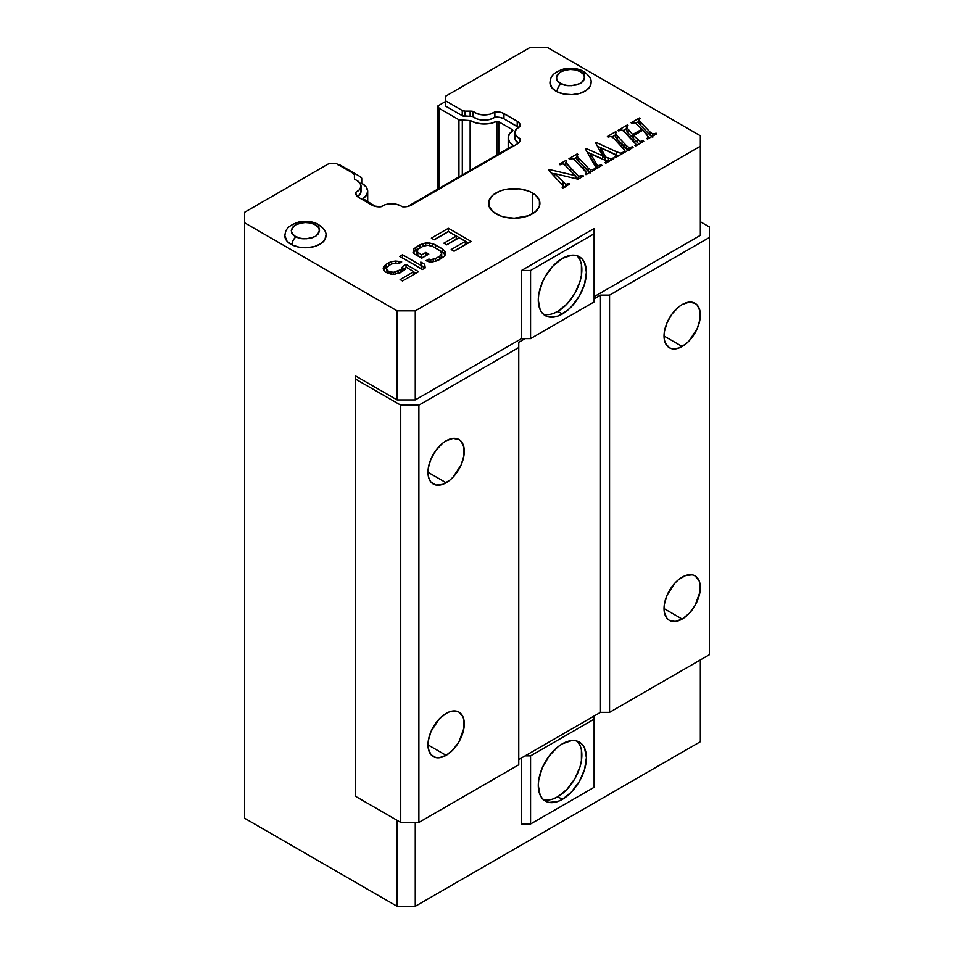 <?xml version="1.0" encoding="UTF-8"?>
<svg xmlns="http://www.w3.org/2000/svg" width="954" height="954" viewBox="0 0 954 954"><rect width="100%" height="100%" fill="white"/><g stroke="black" fill="none" stroke-linecap="round" stroke-linejoin="round"><path stroke-width="1.43" d="M285.031 234.362A20.547 11.865 0 0 0 291.96 244.844A6.416 3.434 -63.5 0 1 296.169 236.807L295.418 236.401C290.266 234.028 290.147 230.248 295.072 225.084C303.646 221.877 310.169 221.674 314.653 224.464A6.416 3.434 -63.5 0 1 317.527 223.975A6.416 3.434 -63.5 0 1 318.851 226.909M550.136 81.305A20.547 11.865 0 0 0 557.064 91.787A6.416 3.434 -63.5 0 1 561.274 83.749L560.523 83.344C555.371 80.971 555.252 77.191 560.177 72.027C568.751 68.819 575.274 68.616 579.758 71.407A6.416 3.434 -63.5 0 1 582.632 70.906A6.416 3.434 -63.5 0 1 583.955 73.852M532.38 192.899L532.38 213.863L532.38 192.899A25.675 14.823 180 0 1 539.904 203.381A25.675 14.823 180 0 1 524.056 217.071A25.675 14.823 180 0 1 496.068 213.863A25.675 14.823 180 0 1 488.543 203.381A25.675 14.823 180 0 1 504.392 189.679A25.675 14.823 180 0 1 532.38 192.899L535.576 195.141L539.415 200.483L539.415 206.267L535.576 211.621L528.492 215.711L514.218 218.204L504.392 217.071L499.956 215.711L492.872 211.621L489.032 206.267L489.032 200.483L492.872 195.141L499.956 191.05L504.392 189.679L519.238 188.832L528.492 191.05L532.38 192.899M354.805 179.519A13.487 7.787 180 0 1 357.082 180.58A13.487 7.787 180 0 1 361.029 186.078A13.487 7.787 180 0 1 355.842 192.219L355.842 194.306L355.842 192.219L359.479 189.703L361.006 186.555L360.159 183.323L357.082 180.58A13.487 7.787 0 0 0 354.805 179.519A10.267 5.927 180 0 1 354.423 177.933L354.423 174.94L353.302 173.366A3.852 2.218 180 0 1 354.423 174.94L354.423 177.933A10.267 5.927 180 0 0 354.805 179.519M381.028 206.756A13.487 7.787 180 0 1 401.193 206.04A13.487 7.787 180 0 1 402.29 206.756A13.487 7.787 0 0 0 401.193 206.04L396.435 204.263L390.83 203.774L385.38 204.657L381.028 206.756A10.267 5.927 180 0 1 371.965 205.11L358.692 197.454A10.267 5.927 180 0 1 355.687 193.257A10.267 5.927 180 0 1 355.842 192.219L356.164 195.033L358.692 197.454L373.896 205.992L381.028 206.756M446.126 755.341L427.976 744.859L446.126 755.341A25.675 14.823 -60 0 1 433.295 756.605A25.675 14.823 -60 0 1 429.36 736.035A25.675 14.823 -60 0 1 446.126 713.401A25.675 14.823 -60 0 1 458.969 712.125A25.675 14.823 -60 0 1 462.905 732.708A25.675 14.823 -60 0 1 446.126 755.341L439.186 757.75L436.038 757.631L431.029 754.733L428.322 748.747L428.322 740.566L431.029 731.432L439.186 719.006L446.126 713.401L449.68 711.756L456.215 711.112L458.969 712.125L462.905 716.657L463.942 719.996L463.942 728.176L458.969 741.783L453.078 749.725L446.126 755.341M446.126 440.831A25.675 14.823 -60 0 1 458.969 439.555A25.675 14.823 -60 0 1 462.905 460.138A25.675 14.823 -60 0 1 446.126 482.76L427.976 472.278L446.126 482.76A25.675 14.823 -60 0 1 433.295 484.036A25.675 14.823 -60 0 1 429.36 463.453A25.675 14.823 -60 0 1 446.126 440.831L453.078 438.411L458.969 439.555L461.235 441.428L463.942 447.426L463.942 455.607L461.235 464.729L453.078 477.155L449.68 480.315L442.584 484.405L436.038 485.049L431.029 482.164L429.36 479.504L428.322 476.165L428.322 467.985L431.029 458.862L436.038 450.193L442.584 443.276L446.126 440.831M361.745 183.275A19.259 11.114 180 0 1 362.067 183.466A19.259 11.114 180 0 1 367.707 191.325A19.259 11.114 180 0 1 363.009 198.599L375.566 206.458L363.868 199.708A2.957 1.705 180 0 1 363.009 198.599L366.61 195.021L367.695 190.919L366.109 186.889L362.067 183.466A19.259 11.114 180 0 0 361.745 183.275A2.957 1.705 180 0 1 361.745 183.168A2.957 1.705 0 0 0 361.745 183.275M682.182 619.051L664.032 608.569L682.182 619.051A25.675 14.823 -60 0 1 669.35 620.327A25.675 14.823 -60 0 1 665.415 599.744A25.675 14.823 -60 0 1 682.182 577.122A25.675 14.823 -60 0 1 695.025 575.846A25.675 14.823 -60 0 1 698.96 596.429A25.675 14.823 -60 0 1 682.182 619.051L675.241 621.471L669.35 620.327L667.084 618.454L664.378 612.456L664.378 604.276L667.084 595.153L675.241 582.727L678.64 579.567L685.723 575.477L692.27 574.833L695.025 575.846L698.96 580.378L699.997 583.717L699.997 591.897L695.025 605.504L689.134 613.446L682.182 619.051M682.182 304.541A25.675 14.823 -60 0 1 695.025 303.277A25.675 14.823 -60 0 1 698.96 323.847A25.675 14.823 -60 0 1 682.182 346.481L664.032 335.999L682.182 346.481A25.675 14.823 -60 0 1 669.35 347.757A25.675 14.823 -60 0 1 665.415 327.174A25.675 14.823 -60 0 1 682.182 304.541L689.134 302.132L695.025 303.277L697.279 305.149L699.997 311.135L699.997 319.316L697.279 328.45L689.134 340.876L685.723 344.036L678.64 348.127L672.093 348.77L669.35 347.757L665.415 343.225L664.378 339.886L664.378 331.706L667.084 322.583L672.093 313.902L678.64 306.997L682.182 304.541M581.403 264.532L581.403 275.372L580.032 281.37L574.821 293.403L567.01 303.932L557.804 311.362L562.347 313.985A34.022 19.64 -60 0 1 545.33 315.667A34.022 19.64 -60 0 1 540.119 288.406A34.022 19.64 -60 0 1 562.347 258.415A34.022 19.64 -60 0 1 579.352 256.733A34.022 19.64 -60 0 1 584.575 283.994A34.022 19.64 -60 0 1 562.347 313.985L557.804 311.362A34.022 19.64 120 0 0 579.364 283.457A34.022 19.64 120 0 0 576.931 255.684M553.105 798.927L557.804 796.745L562.347 799.369A34.022 19.64 -60 0 1 545.33 801.05A34.022 19.64 -60 0 1 540.119 773.789A34.022 19.64 -60 0 1 562.347 743.81A34.022 19.64 -60 0 1 579.352 742.117A34.022 19.64 -60 0 1 584.575 769.389A34.022 19.64 -60 0 1 562.347 799.369L557.804 796.745A34.022 19.64 120 0 0 579.364 768.841A34.022 19.64 120 0 0 576.931 741.079M544.436 799.786L548.598 799.953M543.208 799.476A34.022 19.64 120 0 0 557.804 796.745L567.01 789.316L574.821 778.786L580.032 766.766L581.403 760.767L581.403 749.927M580.032 745.503L577.802 741.985M543.208 314.093A34.022 19.64 120 0 0 557.804 311.362L553.105 313.532M548.598 314.558L544.436 314.391M577.802 256.59L580.032 260.108M361.745 178.648L361.745 183.168L361.745 178.648A4.746 2.743 180 0 0 360.35 176.705L361.745 178.648M512.048 129.47L498.787 121.814L498.787 153.904L498.787 121.814L496.867 121.313A2.957 1.705 180 0 1 498.787 121.814L512.048 129.47A2.957 1.705 180 0 1 512.906 130.579L512.048 129.47L512.048 131.199L512.048 129.47M437.969 106.538L439.365 108.47L439.365 188.212L439.365 108.47L458.946 119.787L470.143 120.586A2.957 1.705 180 0 1 470.334 120.586A2.957 1.705 0 0 0 470.143 120.586L470.143 170.432L470.143 120.586L462.308 120.586L462.308 174.964L462.308 120.586A4.746 2.743 180 0 1 458.946 119.787L458.946 176.895L458.946 119.787L439.365 108.47A4.746 2.743 180 0 1 437.969 106.538L437.969 189.011L437.969 105.882L445.291 101.649L437.969 105.882M530.567 755.866L525.117 755.866L594.115 716.025L594.115 719.173L530.567 755.866L530.567 824.006L594.115 787.312L594.115 719.173L530.567 755.866L530.567 824.006L521.492 824.006L521.492 757.953L521.492 824.006L530.567 824.006L594.115 787.312L594.115 716.025L600.471 712.352L609.558 712.352L609.558 295.108L600.471 295.108L600.471 712.352L600.471 295.108L594.115 298.781L600.471 295.108L609.558 295.108L609.558 712.352L709.418 654.694L709.418 237.451L709.418 654.694L609.558 712.352L600.471 712.352L525.117 755.866L530.567 755.866M530.567 338.61L525.117 338.61L518.761 342.283L518.761 764.774L518.761 347.53L418.889 405.188L400.74 405.188L400.74 822.431L418.889 822.431L418.889 405.188L418.889 822.431L518.761 764.774L418.889 822.431L400.74 822.431L400.74 405.188L355.341 378.976L355.341 796.22L400.74 822.431L355.341 796.22L355.341 375.828L355.341 378.976L400.74 405.188L418.889 405.188L518.761 347.53L518.761 342.283L525.117 338.61L530.567 338.61L530.567 270.471L594.115 233.778L594.115 301.929L530.567 338.61L530.567 270.471L521.492 270.471L594.115 228.543L594.115 301.929L530.567 338.61M709.418 226.969L709.418 237.451L609.558 295.108L709.418 237.451L709.418 226.969L700.343 221.722L709.418 226.969M512.906 145.139A2.957 1.705 180 0 1 512.048 146.236L512.906 145.139A19.259 11.114 180 0 1 508.208 137.853A19.259 11.114 180 0 1 512.906 130.579L509.424 133.977L508.208 137.853L509.424 141.741L512.906 145.139M496.867 155.001L496.867 121.313A19.259 11.114 180 0 1 470.334 120.586L470.334 170.325L470.334 120.586L476.273 123.03L483.344 124.02L490.559 123.424L496.867 121.313L496.867 155.001M562.347 743.81L571.553 740.602L575.703 740.769L579.352 742.117L582.345 744.609L584.575 748.127L586.4 757.703L584.575 769.389L579.352 781.409L571.553 791.939L562.347 799.369L557.649 801.551L548.979 802.409L545.33 801.05L542.337 798.57L540.119 795.052L538.283 785.476L538.748 779.788L542.337 767.708L548.979 756.2L557.649 747.054L562.347 743.81M518.761 759.527L525.117 755.866L518.761 759.527M562.347 258.415L553.141 265.844L545.33 276.374L542.337 282.312L538.748 294.404L538.283 300.093L540.119 309.668L542.337 313.186L545.33 315.667L548.979 317.014L557.649 316.156L567.034 310.742L571.553 306.544L579.352 296.026L584.575 283.994L586.4 272.307L584.575 262.732L582.345 259.214L579.352 256.733L575.703 255.386L571.553 255.219L562.347 258.415M337.406 164.601L340.769 165.4L360.35 176.705L340.769 165.4A4.746 2.743 180 0 0 338.157 164.625M407.752 206.458L512.048 146.236L407.752 206.458M700.343 741.711L700.343 659.941L700.343 741.711L415.264 906.3L700.343 741.711M594.115 228.543L594.115 233.778L530.567 270.471L521.492 270.471L521.492 338.61L525.117 338.61L521.492 338.61L415.264 399.941L415.264 310.837L700.343 146.248L700.343 235.352L594.115 296.682L700.343 235.352L700.343 135.766L700.343 146.248L415.264 310.837L415.264 399.941L397.102 399.941L355.341 375.828L397.102 399.941L397.102 310.837L415.264 310.837L397.102 310.837L244.582 222.771L397.102 310.837L397.102 399.941L415.264 399.941L521.492 338.61L521.492 270.471L594.115 228.543M529.661 47.7L547.811 47.7L700.343 135.766L547.811 47.7L529.661 47.7L445.291 96.414L445.291 100.683L445.291 96.414L529.661 47.7M518.451 127.347A10.267 5.927 0 0 0 517.223 126.488L517.223 121.241L503.962 113.586L503.962 118.833L517.223 126.488L517.223 121.241L502.019 112.703L494.887 111.94A10.267 5.927 180 0 1 503.962 113.586L503.962 118.833A10.267 5.927 0 0 0 494.887 117.187L494.887 111.94L489.891 114.23L483.618 114.921L477.501 113.884L472.898 111.332L472.898 116.579A13.487 7.787 0 0 0 494.887 117.187L494.887 111.94A13.487 7.787 180 0 1 472.898 111.332A10.267 5.927 180 0 0 470.143 111.117L464.968 111.117L470.143 111.117L470.143 116.364L470.143 111.117A10.267 5.927 180 0 1 472.898 111.332L472.898 116.579A10.267 5.927 0 0 0 470.143 116.364L464.968 116.364L464.968 111.117L464.968 116.364A3.852 2.218 0 0 1 462.249 115.708L462.249 110.473L462.249 115.708L445.291 105.918L445.291 100.683L445.291 105.918L462.249 115.708L470.143 116.364A10.267 5.927 180 0 1 472.898 116.579L477.501 119.131L483.618 120.168L489.891 119.465L494.887 117.187L499.777 117.366L503.962 118.833L518.749 127.609M515.232 136.1L515.232 139.606L518.451 143.136A13.487 7.787 0 0 1 514.886 137.853L514.886 132.618A13.487 7.787 180 0 1 520.073 126.477L516.257 129.207L514.886 132.618L516.257 136.028L520.073 138.747A13.487 7.787 180 0 1 514.886 132.618M361.029 186.078L361.029 191.325A13.487 7.787 0 0 1 357.464 196.596L360.529 193.423L360.886 190.156M560.523 83.344L565.746 85.252L571.279 85.717L576.681 84.906L580.855 83.129L583.633 80.601L584.635 77.429L583.431 74.281L579.758 71.407L575.286 69.904L569.753 69.439L564.339 70.238L560.177 72.027L557.398 74.555L556.397 77.727L557.601 80.875L560.523 83.344M295.418 236.401L300.641 238.309L306.174 238.774L311.576 237.975L315.75 236.187L318.517 233.658L319.53 230.486L318.326 227.338L314.653 224.464L310.169 222.962L304.648 222.497L299.234 223.296L295.072 225.084L292.294 227.612L291.28 230.785L292.484 233.933L295.418 236.401M651.379 136.362L640.849 125.725L639.24 122.458M639.013 121.373L635.829 123.209L639.013 121.373M635.865 144.269L623.725 131.056L621.853 129.982L618.657 130.948L618.061 130.328L627.41 124.926L627.41 125.964L627.41 124.926L628.03 125.546L626.48 127.168L626.468 130.436L628.126 133.071L628.126 129.923L628.126 133.071L632.633 137.686L632.633 134.538L641.875 129.207L635.09 122.756L631.715 123.412L631.107 122.792L639.442 117.974L640.051 118.606L639.049 120.144L640.849 122.577L650.211 132.153L652.798 134.049L656.137 133.166L656.746 133.787L647.432 139.165L646.836 138.545L648.41 136.947L642.877 130.209L633.611 135.563L640.158 141.43L643.127 140.679L643.747 141.299L635.507 146.045L634.911 145.425L635.865 144.209L633.993 141.514L624.655 131.926L621.853 129.982L618.657 130.948L618.061 130.328L627.41 124.926L628.03 125.546L626.48 127.168L632.633 134.538L632.633 137.686L633.611 137.114L632.633 137.686L628.126 133.071L626.48 130.316L626.48 127.431M626.468 128.623L623.093 130.567L626.468 128.623M637.475 142.647L633.611 138.7L633.611 135.563L633.611 138.7L637.475 142.647L637.475 139.499L637.475 142.647L639.049 144.006M615.33 135.051L612.098 136.911L615.33 135.051M617.166 139.391L617.166 136.243L617.166 139.391L626.528 148.967L626.528 145.831L629.199 147.584L632.454 146.844L633.062 147.465L624.393 152.473L623.797 151.841L624.846 150.446L623.034 147.846L613.696 138.258L611.049 136.422L607.972 137.114L607.376 136.494L615.759 131.652L615.759 132.797L615.759 131.652L616.367 132.272L615.366 133.906L626.528 145.831L626.528 148.967L629.199 150.732L617.166 139.391L615.366 136.565M595.57 169.108L595.475 166.723L594.843 168.56L595.439 169.18L601.974 165.412L601.318 164.815L598.456 165.638L597.025 164.744L590.645 153.928L605.575 160.439L606.315 161.286L605.086 162.645L605.683 163.265L613.839 158.555L608.08 158.197L608.628 161.572L605.587 160.224L600.841 151.102L600.841 147.953L605.587 157.076L605.587 160.224L600.841 151.102L600.841 147.953L605.587 157.076L608.08 158.197L608.08 161.345L605.587 160.224L605.587 157.076L610.882 158.793L610.882 160.26L610.882 158.793L613.243 157.935L613.243 158.901L613.243 157.935L613.839 158.555L605.683 163.265L605.086 162.645L606.315 161.286L606.315 162.907L605.575 160.439L590.645 153.928L590.645 157.076L590.645 153.928L595.761 162.74L595.761 165.889L590.645 157.076L595.761 165.889L595.761 162.74L597.025 164.744L597.025 167.892L595.761 165.889L597.025 167.892L597.025 164.744L597.717 167.868L597.717 165.364L599.315 165.638L599.315 166.95L599.315 165.638L601.318 164.815L601.318 165.781L601.318 164.815L601.974 165.412L595.439 169.18L594.843 168.56L595.475 166.723L585.315 148.824L585.971 148.442L585.971 149.969L585.971 148.442L602.57 155.764L602.57 158.901L587.223 152.139L602.57 158.901L602.57 155.764L595.642 142.861L596.298 142.48L596.298 144.09L596.298 142.48L616.594 151.865L616.594 155.001L597.395 146.129L616.594 155.001L616.594 151.865L620.744 153.141L620.744 154.572L620.744 153.141L623.093 152.246L623.093 153.212L623.093 152.246L623.701 152.867L615.533 157.577L615.461 154.786L600.841 147.953L614.65 154.345L616.045 155.86L615.461 154.786M618.562 155.836L616.594 155.001L618.562 155.836M597.717 168.512L597.025 167.892L597.717 168.512M576.896 157.243L573.676 159.103L576.896 157.243M578.732 161.584L578.732 158.436L578.732 161.584L588.093 171.16L588.093 168.011L590.764 169.776L594.02 169.037L594.64 169.645L585.959 174.654L585.362 174.033L586.424 172.626L584.599 170.027L575.262 160.439L572.627 158.614L569.55 159.306L568.954 158.674L577.337 153.844L577.337 154.989L577.337 153.844L577.933 154.465L576.931 156.098L588.093 168.011L588.093 171.16L590.764 172.912L578.732 161.584L576.931 158.758M565.829 163.623L564.267 164.529L565.829 163.623M554.536 173.902L551.507 173.199L554.536 173.902M564.959 187.127L562.896 185.374L563.098 182.441L563.098 185.589L564.673 186.948M578.196 179.137L575.262 176.144L578.196 179.137M563.17 186.149L563.17 187.807L563.17 185.958L548.478 170.086L549.397 169.55L549.397 171.028L549.397 169.55L575.262 175.608L575.262 178.565L575.262 175.608L564.589 164.78L562.943 163.885L560.01 164.803L559.414 164.183L566.187 160.272L566.783 160.904L565.841 162.502L565.841 165.65L565.829 162.407L578.434 176.24L582.87 175.464L583.49 176.085L578.029 179.233L554.536 173.545L565.817 184.36L569.049 183.454L569.657 184.062L562.777 188.045L562.18 187.413L563.17 185.958L548.478 170.086L549.397 169.55L575.262 175.608L565.794 165.913L562.943 163.885L560.01 164.803L559.414 164.183L566.187 160.272L566.187 161.441L566.187 160.272L566.783 160.904L565.841 162.502L565.829 165.531M456.191 239.192L446.615 244.725L456.191 239.192L456.191 236.043L456.191 239.192M465.361 244.486L453.901 251.105L465.361 244.486L465.361 241.35L465.361 244.486M468.378 242.948L448.404 231.417L434.106 239.681L448.404 231.417L448.404 228.28L448.404 231.417L468.378 242.948M426.08 255.66L421.644 258.021L416.815 254.682L416.815 251.534L416.815 254.682L417.78 255.791L417.78 252.643L417.78 255.791L421.644 258.021L421.644 254.873L421.644 258.021L425.901 255.565L425.901 252.416L426.08 255.66M441.69 256.483L439.83 259.238L437.445 260.609L439.83 259.238L439.83 256.089L439.83 259.238L441.237 257.866L441.69 253.347L441.69 256.483M445.244 254.98L442.561 252.083L434.63 247.623L435.322 247.897L435.322 244.749L435.322 247.897L442.561 252.083L442.561 248.934L442.561 252.083L444.504 253.74L444.504 250.604L445.244 254.98M421.06 247.408L415.777 250.258L413.32 252.917L413.893 248.755L413.893 251.904L415.777 250.258L415.777 247.11L415.777 250.258L420.034 247.802L420.034 244.653L420.034 247.802L421.06 247.408M402.528 257.902L402.528 254.754L402.528 257.902L421.37 268.778L402.528 257.902M424.792 268.11L421.346 265.486L424.685 267.418L424.685 264.27L424.792 268.11M405.915 267.669L402.743 269.493L401.801 271.914L402.743 266.345L406.058 264.437L406.058 267.311L406.058 264.437L418.615 271.687L402.528 280.965L400.12 279.57L413.833 271.651L413.833 274.442L413.833 271.651L406.106 267.192L405.188 269.398L400.465 272.677L393.811 274.287L390.46 274.001L385.166 272.033L383.186 268.157L384.104 265.963L383.699 270.077L383.186 268.157L385.988 264.318L385.988 267.454L383.699 270.077L385.166 272.033L390.46 274.001L393.811 274.287L400.465 272.677L405.188 269.398L406.106 267.192L413.833 271.651L400.12 279.57L402.528 280.965L418.615 271.687L406.058 264.437L402.743 266.345L402.743 269.493L405.915 267.669M387.205 273.178L386.537 268.456L387.205 273.178M387.491 266.583L384.104 269.1L384.104 265.963L388.815 262.672L388.815 265.462L388.815 262.672L391.665 261.587L391.665 263.924L391.665 261.587L395.481 261.062L395.481 263.054L395.481 261.062L398.832 261.36L398.832 263.554L398.832 261.36L401.706 261.921L398.867 263.566L395.993 262.994L391.235 264.067L386.99 267.084L386.537 268.456L388.016 270.948L388.016 273.381L388.016 270.948L388.982 271.508L388.982 273.619L388.982 271.508L390.901 272.069L390.901 274.036L390.901 272.069L393.298 272.355L393.298 274.251L393.298 272.355L395.683 272.093L395.683 274.036L395.683 272.093L398.056 271.282L398.056 273.595L398.056 271.282L400.895 269.648L400.895 272.439L400.895 269.648L402.743 266.345L400.895 269.648L393.298 272.355L388.016 270.948L386.537 268.456L386.99 267.084L391.235 264.067L395.993 262.994L398.867 263.566L401.706 261.921L395.481 261.062L391.665 261.587L385.988 264.318L385.988 267.454L387.491 266.583M415.884 273.261L413.833 272.069L415.884 273.261M415.264 822.431L415.264 906.3L415.264 822.431M353.302 173.366L336.345 163.575L328.951 163.575L244.582 212.289L328.951 163.575L336.345 163.575L353.302 173.366M462.249 110.473L445.291 100.683L462.249 110.473L464.968 111.117A3.852 2.218 180 0 1 462.249 110.473M517.223 121.241A10.267 5.927 180 0 1 520.228 125.439A10.267 5.927 180 0 1 520.073 126.477L519.763 123.662L517.223 121.241M520.073 140.834L520.073 138.747A10.267 5.927 180 0 1 520.228 139.797A10.267 5.927 180 0 1 517.223 143.982L411.353 205.11A10.267 5.927 180 0 1 402.29 206.756L407.167 206.577L411.353 205.11L517.223 143.982L519.763 141.574L520.073 138.747L520.073 140.834M582.632 70.918A6.416 3.434 116.5 0 0 579.758 71.407L580.497 71.812C585.649 74.185 585.768 77.966 580.855 83.129C572.281 86.337 565.746 86.54 561.274 83.749A6.416 3.434 116.5 0 0 557.064 91.787A20.547 11.865 0 0 0 579.09 93.599A20.547 11.865 0 0 0 591.063 82.771M325.946 235.876C326.709 232.108 323.895 228.137 317.515 223.963A6.416 3.434 116.5 0 0 314.653 224.464L315.392 224.87C320.544 227.243 320.663 231.023 315.75 236.187C307.176 239.394 300.641 239.597 296.169 236.807A6.416 3.434 116.5 0 0 291.96 244.844A20.547 11.865 0 0 0 313.985 246.657A20.547 11.865 0 0 0 325.946 235.829M652.798 134.049L652.798 136.064L652.798 134.049L656.137 133.166L656.137 134.144L656.137 133.166L656.746 133.787L647.432 139.165L646.836 138.545L648.41 136.947L648.41 138.604L646.717 134.168L642.877 130.209L633.611 135.563L640.158 141.43L640.158 143.362L640.158 141.43L643.127 140.679L643.127 141.645L643.127 140.679L643.747 141.299L635.507 146.045L634.911 145.425L635.865 144.209L635.865 145.843L635.865 144.233M626.48 127.168L632.633 134.538L641.875 129.207L641.875 130.793L641.875 129.207L635.09 122.756L631.715 123.412L631.107 122.792L639.442 117.974L639.442 119.071L639.442 117.974L640.051 118.606L639.24 119.31L639.049 122.804M639.013 123.042L639.013 119.906L640.849 122.577L640.849 125.725L639.049 123.293L639.049 120.144M640.849 125.725L640.849 122.577L650.211 132.153L650.211 135.301L640.849 125.725M652.798 137.197L650.211 135.301L650.211 132.153L652.297 133.822M648.41 136.947L648.422 138.592M615.33 136.816L615.33 133.667L615.366 137.054L615.366 133.906L626.528 145.831L629.199 147.584L629.199 149.695L629.199 147.584L632.454 146.844L632.454 147.81L632.454 146.844L633.062 147.465L624.393 152.473L623.797 151.841L624.846 150.446L624.846 152.199L624.858 150.386L624.858 152.199M576.896 159.008L576.896 155.86L576.931 159.246L576.931 156.098L588.093 168.011L590.764 169.776L590.764 171.887L590.764 169.776L594.02 169.037L594.02 170.003L594.02 169.037L594.64 169.645L585.959 174.654L585.362 174.033L586.424 172.626L586.424 174.391L586.424 172.567L586.424 174.391M565.841 162.502L570.707 168.333L570.707 170.945L570.707 168.333L578.434 176.24L578.434 179.006L578.434 176.24L580.724 176.24L580.724 177.682L580.724 176.24L582.87 175.464L582.87 176.442L582.87 175.464L583.49 176.085L578.029 179.233L554.536 173.545L554.536 176.299L554.536 173.545L565.817 184.36L565.817 186.28L565.817 184.36L569.049 183.454L569.049 184.42L569.049 183.454L569.657 184.062L562.777 188.045L562.18 187.413L563.17 185.958M434.273 239.776L431.375 238.106L448.404 228.28L471.097 241.386L454.08 251.212L451.182 249.531L465.361 241.35L459.089 237.725L446.794 244.82L443.896 243.151L456.191 236.043L448.463 231.583L434.273 239.776L431.375 238.106L448.404 228.28L471.097 241.386L454.08 251.212L451.182 249.531L465.361 241.35L459.089 237.725L446.794 244.82L443.896 243.151L456.191 236.043L448.463 231.583L434.273 239.776M414.465 254.002L413.01 252.619L413.893 248.755L422.872 243.568L422.872 246.359L422.872 243.568L425.734 243.031L425.734 245.464L425.734 243.031L429.562 243.055L429.562 245.488L429.562 243.055L432.436 243.628L432.436 246.37L432.436 243.628L435.322 244.749L442.561 248.934L445.494 252.261L444.612 256.113L438.47 260.215L432.77 261.837L428.942 261.813L426.056 260.692L428.895 259.059L428.895 261.801L428.895 259.059L430.814 259.619L430.814 261.825L430.814 259.619L433.199 259.357L433.199 261.754L433.199 259.357L435.573 258.546L435.573 261.313L435.573 258.546L439.83 256.089L441.69 253.347L439.734 250.568L432.484 246.382L427.69 245.25L422.932 246.335L418.675 248.791L416.815 251.534L421.644 254.873L425.901 252.416L428.799 254.086L421.704 258.188L414.465 254.002L413.01 252.619L413.893 248.755L420.034 244.653L425.734 243.031L432.436 243.628L442.561 248.934L445.494 252.261L444.612 256.113L435.62 261.301L428.942 261.813L426.056 260.692L428.895 259.059L430.814 259.619L435.573 258.546L439.83 256.089L441.69 253.347L439.734 250.568L432.484 246.382L427.69 245.25L422.932 246.335L418.675 248.791L416.815 251.534L421.644 254.873L425.901 252.416L428.799 254.086L421.704 258.188L414.465 254.002M399.702 256.399L402.528 254.754L421.37 265.629L421.37 268.778L420.821 262.04L424.685 264.27L425.234 267.859L422.395 269.505L399.702 256.399L402.528 254.754L421.37 265.629L420.821 262.04L424.685 264.27L425.234 267.859L422.395 269.505L399.702 256.399M244.582 818.234L397.102 906.3L415.264 906.3L397.102 906.3L397.102 820.333L397.102 906.3L244.582 818.234L244.582 212.289L244.582 818.234M586.424 172.626L575.262 160.439L572.627 158.614L569.55 159.306L568.954 158.674L577.337 153.844L577.933 154.465L576.931 156.098M595.475 166.723L585.315 148.824L585.971 148.442L602.57 155.764L595.642 142.861L596.298 142.48L618.526 152.676L620.744 153.141L623.093 152.246L623.701 152.867L615.533 157.577L614.936 156.957L616.045 155.86M624.846 150.446L613.696 138.258L611.049 136.422L607.972 137.114L607.376 136.494L615.759 131.652L616.367 132.272L615.366 133.906M325.898 235.018L324.909 239.621L320.938 243.64L314.617 246.478L306.89 247.706L298.936 247.134L291.96 244.844L287.047 241.195L284.864 235.793M591.003 81.961L590.013 86.564L586.042 90.582L579.722 93.42L571.995 94.649L564.041 94.076L557.064 91.787L552.151 88.138L549.969 82.736M317.515 223.963C311.696 221.221 305.292 220.612 298.328 222.139C285.365 226.647 285.496 231.44 284.864 235.876M591.063 82.819C591.814 79.051 589 75.08 582.62 70.906C576.8 68.163 570.397 67.555 563.432 69.082C550.47 73.589 550.601 78.383 549.969 82.819M367.707 201.926L367.707 191.325M508.208 148.454L508.208 137.853M616.105 155.597L616.105 157.255"/></g></svg>
